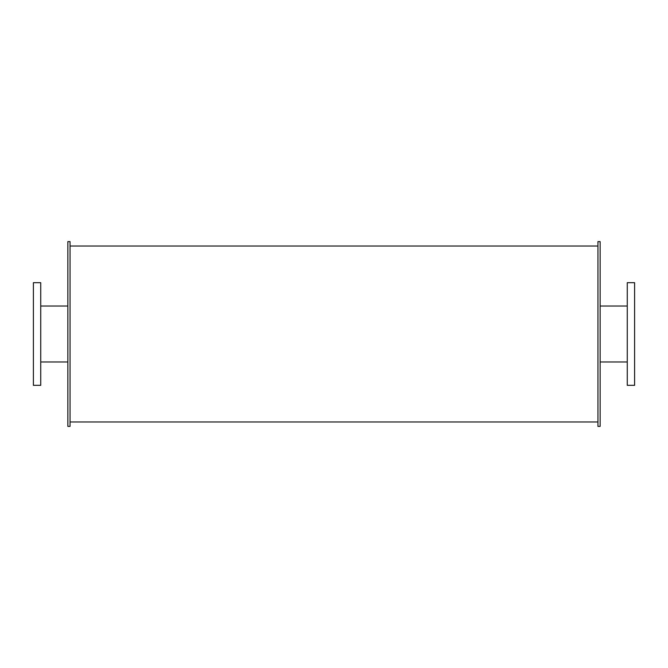 <?xml version="1.0" encoding="UTF-8"?>
<svg xmlns="http://www.w3.org/2000/svg" width="668" height="668" viewBox="0 0 668 668"><rect width="100%" height="100%" fill="white"/><g stroke="black" fill="none" stroke-linecap="round" stroke-linejoin="round"><path stroke-width="1" d="M40.731 334L40.731 282.681L33.4 282.681L33.4 385.319L40.731 385.319L40.731 334M634.6 334L634.6 282.681L627.269 282.681L627.269 385.319L634.6 385.319L634.6 334M70.056 334L70.056 241.624L67.86 241.624L67.86 426.376L70.056 426.376L70.056 334M600.14 334L600.14 241.624L597.943 241.624L597.943 426.376L600.14 426.376L600.14 334M40.731 361.972L67.86 361.972M40.731 306.027L67.86 306.027M600.14 361.972L627.269 361.972M600.14 306.027L627.269 306.027M70.056 421.984L597.943 421.984M70.056 246.016L597.943 246.016"/></g></svg>
